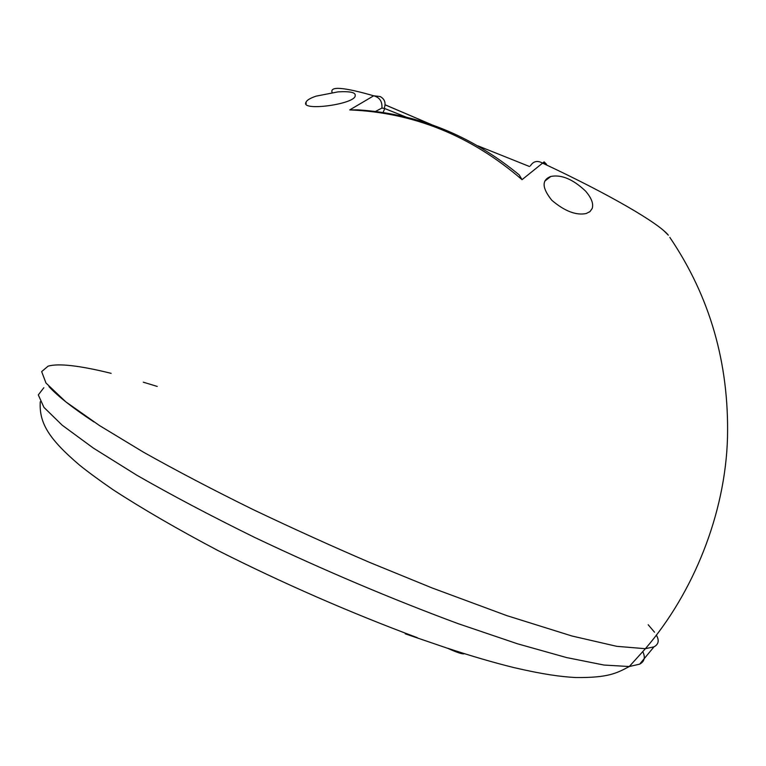 <?xml version="1.0" encoding="UTF-8"?>
<svg xmlns="http://www.w3.org/2000/svg" width="766" height="766" viewBox="0 0 766 766"><rect width="100%" height="100%" fill="white"/><g stroke="black" fill="none" stroke-linecap="round" stroke-linejoin="round"><path stroke-width="1.15" d="M405.233 633.817L447.804 648.362C457.426 652.699 462.951 654.48 464.378 653.676M93.998 421.961C73.038 408.163 58.034 396.386 49.005 386.648M642.818 651.722C645.537 657.362 644.493 661.498 639.696 664.132L653.972 646.839C658.636 644.321 659.421 640.405 656.328 635.1C659.43 640.386 658.645 644.302 653.972 646.839L645.345 648.697L616.764 646.332L571.943 636L506.747 615.605L432.091 587.953L369.624 562.416C331.506 546.024 292.574 528.368 252.837 509.447C213.379 490.029 176.927 470.946 143.481 452.189L99.465 425.532L65.771 401.805L45.989 383.038L41.661 371.606L48.086 366.148C58.599 363.151 79.607 365.554 111.127 373.339M143.29 382.186L157.221 386.428M648.189 624.75L654.509 632.189M375.369 111.51L381.908 108.063C382.397 101.485 379.658 97.397 373.693 95.798L349.736 109.911C413.688 112.525 471.128 135.774 522.039 179.665L544.147 161.865L546.541 164.269L542.97 162.986M592.195 208.467L589.935 211.655L586.105 213.551C576.003 215.552 564.58 211.129 551.817 200.28C541.878 187.881 541.552 179.933 550.85 176.448C561.488 174.38 573.064 179.263 585.559 191.098C591.486 197.973 593.698 203.766 592.195 208.467M316.032 96.162L338.065 91.863C350.206 91.183 355.912 92.466 355.185 95.693C355.568 104.186 299.908 111.731 306.036 102.194C306.802 100.202 310.134 98.201 316.032 96.162M381.908 108.063L384.8 108.561L383.029 112.583M349.736 109.911L357.933 109.844M384.283 108.15C386.064 102.816 384.666 98.938 380.099 96.516L373.693 95.798C343.637 87.142 329.773 86.051 332.118 92.514M530.369 165.877C533.395 161.109 537.54 160.228 542.816 163.235C609.956 194.602 659.162 223.509 668.345 235.2L663.93 230.805M357.933 109.864C417.384 113.655 471.147 135.333 519.214 174.897L522.039 179.665M639.696 664.132L629.307 666.525C616.419 673.352 608.08 677.843 575.764 677.537C560.578 676.723 543.372 674.415 514.13 667.646C493.486 662.542 471.387 656.089 447.823 648.304M629.231 666.535L603.943 665.041L566.514 657.554L517.529 643.804L458.298 623.716C391.933 599.136 324.133 570.411 254.886 537.54C210.88 515.891 171.517 495.114 136.798 475.207L93.318 448.062L62.18 425.197L43.93 407.359L38.3 394.902L43.834 387.73M384.8 108.561L406.411 117.217M477.658 145.751L529.459 166.5M385.106 104.789L431.526 124.619M40.263 401.767C39.076 422.736 48.344 438.478 79.377 464.981C87.774 471.779 99.015 480.033 113.109 489.761C142.735 509.007 177.664 529.258 217.889 550.505C282.913 583.29 349.363 612.34 417.25 637.647M629.259 666.544L645.384 648.716M669.829 237.393C709.871 296.471 729.098 363.094 727.509 437.281C725.517 513.613 693.345 593.056 645.374 648.725M306.161 103.755L306.036 102.194M544.798 181.111L550.85 176.448M431.162 124.494L385.097 104.837"/></g></svg>
